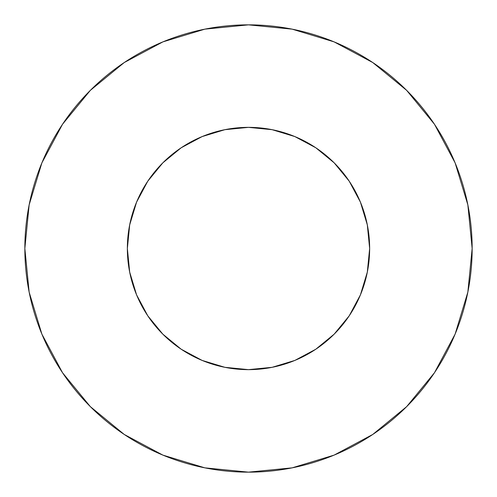 <?xml version="1.0" encoding="UTF-8"?>
<svg xmlns="http://www.w3.org/2000/svg" width="497" height="497" viewBox="0 0 497 497"><rect width="100%" height="100%" fill="white"/><g stroke="black" fill="none" stroke-linecap="round" stroke-linejoin="round"><path stroke-width="0.75" d="M127.356 248.5A121.144 121.144 0 0 1 248.5 127.356A121.144 121.144 0 0 1 369.644 248.5A121.144 121.144 0 0 1 248.5 369.644A121.144 121.144 0 0 1 127.356 248.5L129.686 272.132L136.576 294.858L147.771 315.806L162.836 334.164L181.194 349.229L202.142 360.424L224.868 367.314L248.5 369.644L272.132 367.314L294.858 360.424L315.806 349.229L334.164 334.164L349.229 315.806L360.424 294.858L367.314 272.132L369.644 248.5L367.314 224.868L360.424 202.142L349.229 181.194L334.164 162.836L315.806 147.771L294.858 136.576L272.132 129.686L248.5 127.356L224.868 129.686L202.142 136.576L181.194 147.771L162.836 162.836L147.771 181.194L136.576 202.142L129.686 224.868L127.356 248.5M24.85 248.5A223.65 223.65 0 0 1 248.5 24.85A223.65 223.65 0 0 1 472.15 248.5A223.65 223.65 0 0 1 248.5 472.15A223.65 223.65 0 0 1 24.85 248.5L29.149 292.13L41.872 334.09L62.541 372.756L90.355 406.645L124.244 434.459L162.91 455.128L204.87 467.851L248.5 472.15L292.13 467.851L334.09 455.128L372.756 434.459L406.645 406.645L434.459 372.756L455.128 334.09L467.851 292.13L472.15 248.5L467.851 204.87L455.128 162.91L434.459 124.244L406.645 90.355L372.756 62.541L334.09 41.872L292.13 29.149L248.5 24.85L204.87 29.149L162.91 41.872L124.244 62.541L90.355 90.355L62.541 124.244L41.872 162.91L29.149 204.87L24.85 248.5M434.459 124.244L406.645 90.355L372.812 62.585M124.244 62.541L90.355 90.355L62.585 124.188M62.541 372.756L90.355 406.645L124.188 434.415M372.756 434.459L406.645 406.645L434.415 372.812"/></g></svg>
